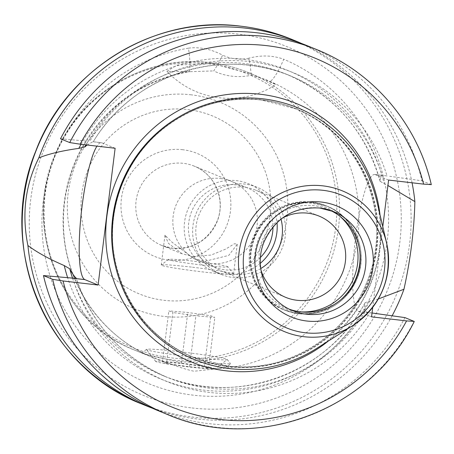 <?xml version="1.0" encoding="UTF-8"?>
<svg xmlns="http://www.w3.org/2000/svg" width="454" height="454" viewBox="0 0 454 454"><rect width="100%" height="100%" fill="white"/><g stroke="black" fill="none" stroke-linecap="round" stroke-linejoin="round"><path stroke-width="0.34" stroke-dasharray="2.27 1.7" d="M382.784 226.705L372.745 307.296M115.129 148.259L101.855 142.823A68.997 11.781 -83.4 0 0 101.304 142.681A68.997 11.781 -83.4 0 0 96.952 146.148M87.077 144.996L92.934 141.71L101.304 142.681M93.263 141.762C132.574 75.307 221.183 45.865 290.866 76.039A162.844 160.273 -67.7 0 0 93.178 141.773L101.855 142.823M60.495 138.788L87.508 141.154M371.559 316.841L358.285 311.404A68.997 11.781 96.6 0 1 355.295 240.018A68.997 11.781 96.6 0 1 374.771 174.484A68.997 11.781 96.6 0 1 375.322 174.625L387.058 175.936A166.845 164.206 112.3 0 0 250.46 61.648A166.845 164.206 112.3 0 0 89.693 141.359M307.409 45.769A197.132 194.017 -67.7 0 1 421.965 180.823L389.668 176.294M404.928 317.601A197.132 194.017 -67.7 0 1 158.009 410.626M72.663 278.12A166.845 164.206 112.3 0 0 209.26 392.409A166.845 164.206 112.3 0 0 370.027 312.698L372.036 312.988M387.058 175.936L382.12 175.375C380.934 175.545 380.265 177.491 380.117 181.225L384.237 183.881L387.92 185.499M378.296 298.97L369.641 301.087L365.084 302.716L364.931 303.13C364.063 307.562 364.136 310.423 365.141 311.711L370.027 312.698M388.596 180.056L375.322 174.625M431.3 184.67L421.965 180.823M369.641 301.087A166.845 164.206 -67.7 0 1 209.85 390.712A166.845 164.206 -67.7 0 1 67.629 277.689M81.039 144.298A166.845 164.206 -67.7 0 1 247.107 59.627A166.845 164.206 -67.7 0 1 384.237 183.881M412.067 182.786A197.132 194.017 112.3 0 0 301.711 43.539M152.385 408.214A197.132 194.017 112.3 0 0 197.053 418.963A197.132 194.017 112.3 0 0 392.114 315.802M216.819 368.784L226.779 366.73L230.66 363.892L177.071 361.673L143.396 353.7L141.83 352.996L154.201 358.127C101.787 337.379 64.678 283.517 63.498 226.075C62.783 200.129 68.276 175.522 79.972 152.249C103.796 108.058 139.98 81.238 188.529 71.789A25.713 3.882 80.4 0 0 188.444 48.164C199.664 46.734 211.053 49.066 222.619 55.155A25.713 4.546 115.5 0 1 213.692 70.915A59.985 59.037 112.3 0 0 232.028 76.198A59.985 59.037 112.3 0 0 251.141 75.273C258.979 77.242 265.102 79.217 269.511 81.198A149.99 147.618 -67.7 0 1 356.515 244.995A149.99 147.618 -67.7 0 1 216.819 368.784L194.028 371.23C187.252 369.828 178.819 367.15 168.723 363.194A149.99 147.618 -67.7 0 1 154.201 358.127A149.99 147.618 -67.7 0 1 64.133 203.142A149.99 147.618 -67.7 0 1 188.155 71.738L166.919 71.301L176.981 65.121L211.848 63.395L253.457 74.615L275.953 84.597L269.511 81.198A25.713 4.551 113 0 0 283.75 59.247C272.865 55.309 261.226 54.957 248.832 58.203A25.713 3.774 77.8 0 1 251.141 75.273M189.993 71.624L188.529 71.789A25.713 3.882 80.4 0 1 188.155 71.738L213.692 70.915M193.489 357.236A40.712 1.912 7.1 0 0 227.165 359.619A40.712 1.912 7.1 0 0 227.187 359.437A40.712 1.912 7.1 0 0 180.147 351.771A40.712 1.912 7.1 0 0 146.477 349.387A40.712 1.912 7.1 0 0 146.455 349.563A40.712 1.912 7.1 0 0 193.489 357.236M150.961 356.799L168.723 363.194M193.449 258.428L214.464 267.031A42.852 42.177 112.3 0 1 189.846 216.847A42.852 42.177 112.3 0 1 235.995 184.897A42.852 42.177 -67.7 0 1 246.942 187.718A42.852 42.177 -67.7 0 1 272.979 226.898M260.505 257.361A42.852 42.177 -67.7 0 1 225.411 269.852A42.852 42.177 112.3 0 1 214.464 267.031M192.757 256.482L211.127 255.057L225.683 249.104L234.491 243.713L237.272 244.161L228.776 255.392L204.692 261.368L193.449 258.422L171.958 242.147L164.978 235.155L168.4 243.333L182.105 253.78L192.757 256.482M221.268 274.449A47.142 46.393 112.3 0 0 233.311 277.553A47.142 46.393 -67.7 0 0 284.073 242.402A47.142 46.393 -67.7 0 0 256.992 187.201A47.142 46.393 -67.7 0 0 244.95 184.097A47.142 46.393 112.3 0 0 194.187 219.248A47.142 46.393 112.3 0 0 221.268 274.449L212.841 270.998A47.142 46.393 112.3 0 1 185.76 215.798A47.142 46.393 112.3 0 1 236.523 180.647A47.142 46.393 -67.7 0 1 248.565 183.751A47.142 46.393 -67.7 0 1 277.014 222.573M260.346 263.275A47.142 46.393 -67.7 0 1 224.883 274.103A47.142 46.393 112.3 0 1 212.841 270.998M285.731 297.37L222.483 271.475A43.925 43.232 112.3 0 1 197.252 220.037A43.925 43.232 112.3 0 1 244.553 187.286A43.925 43.232 -67.7 0 1 255.778 190.175A43.925 43.232 -67.7 0 1 281.009 219.095M260.749 268.558A43.925 43.232 -67.7 0 1 233.708 274.364A43.925 43.232 112.3 0 1 222.483 271.475M282.274 218.124A43.925 43.232 112.3 0 0 260.976 270.136M333.378 211.536L327.692 209.203A53.566 52.721 -67.7 0 0 314.009 205.679A53.566 52.721 112.3 0 0 256.323 245.62A53.566 52.721 112.3 0 0 287.093 308.351A53.566 52.721 112.3 0 0 289.975 309.429M327.692 209.203A53.566 52.721 -67.7 0 1 330.506 210.452M376.797 201.077A136.064 133.913 -67.7 0 1 316.393 348.581M191.435 267.1A36.428 1.714 7.1 0 0 161.306 264.966A36.428 1.714 7.1 0 0 161.255 265.045A36.428 1.714 7.1 0 0 203.369 271.991A36.428 1.714 7.1 0 0 233.549 274.046A36.428 1.714 7.1 0 0 233.521 273.961A36.428 1.714 7.1 0 0 191.435 267.1M227.936 266.81A29.998 1.413 -172.9 0 0 193.279 261.158A29.998 1.413 7.1 0 0 168.468 259.404A29.998 1.413 7.1 0 0 203.114 265.187A29.998 1.413 -172.9 0 0 227.936 266.81L233.521 273.961M215.224 368.892A29.998 1.413 -172.9 0 0 180.578 363.109A29.998 1.413 7.1 0 0 155.756 361.486A29.998 1.413 7.1 0 0 190.413 367.133A29.998 1.413 -172.9 0 0 215.224 368.892L227.165 359.619M166.556 363.512L162.498 361.855L181.441 363.461L204.442 366.73L208.494 368.393L189.551 366.781L166.556 363.512L172.9 312.539L168.848 310.876L187.791 312.488L210.792 315.757L214.844 317.414L195.901 315.808L172.9 312.539M162.498 361.855L168.848 310.876M189.551 366.781L195.901 315.808M208.494 368.393L214.844 317.414M204.442 366.73L210.792 315.757M181.441 363.461L187.791 312.488M220.4 178.513A42.852 42.177 -67.7 0 1 257.055 225.865A42.852 42.177 -67.7 0 1 209.822 263.468A42.852 42.177 -67.7 0 1 173.167 216.115A42.852 42.177 -67.7 0 1 220.4 178.513M116.247 269.33A134.35 132.227 112.3 0 0 193.279 357.224L194.085 357.553A134.35 132.227 112.3 0 0 228.407 366.395A134.35 132.227 -67.7 0 0 373.075 266.22A134.35 132.227 -67.7 0 0 295.906 108.898L261.623 100.067C204.408 92.463 144.667 127.937 122.989 182.457C93.603 248.327 127.812 332.447 194.085 357.553A134.35 132.227 112.3 0 1 116.911 200.231A134.35 132.227 112.3 0 1 261.583 100.056A134.35 132.227 -67.7 0 1 295.906 108.898L295.094 108.568A134.35 132.227 -67.7 0 0 260.772 99.727A134.35 132.227 112.3 0 0 178.547 117.194M193.279 357.224A134.35 132.227 112.3 0 0 227.602 366.066A134.35 132.227 -67.7 0 0 372.269 265.891A134.35 132.227 -67.7 0 0 295.094 108.568C361.026 133.567 395.303 216.984 366.571 282.74C345.182 337.748 285.112 373.716 227.556 366.055L193.279 357.224M380.021 214.89A139.492 137.284 -67.7 0 1 328.384 340.999M358.285 311.404L372.036 313.005M414.156 321.381A197.132 194.017 -67.7 0 1 167.237 414.406M316.637 49.548A197.132 194.017 -67.7 0 1 431.192 184.602M365.141 311.711A162.844 160.273 -67.7 0 1 167.452 377.444A162.844 160.273 -67.7 0 1 76.244 278.257M380.117 181.225A162.844 160.273 112.3 0 0 286.65 74.314L290.866 76.039A162.844 160.273 -67.7 0 1 382.12 175.375M380.151 181.515C365.584 130.905 334.416 95.175 286.65 74.314A162.844 160.273 112.3 0 0 86.084 144.883M72.538 278.109A162.844 160.273 112.3 0 0 163.236 375.719A162.844 160.273 112.3 0 0 364.931 303.13M141.954 404.049A197.132 194.017 112.3 0 0 192.32 417.027A197.132 194.017 112.3 0 0 404.593 270.039A197.132 194.017 112.3 0 0 291.354 39.192M191.974 407.953A188.558 185.578 112.3 0 0 399.798 242.504A188.558 185.578 112.3 0 0 238.532 34.141A188.558 185.578 112.3 0 0 30.702 199.59A188.558 185.578 112.3 0 0 191.974 407.953M188.45 48.164A175.704 172.929 112.3 0 0 62.459 305.531A175.704 172.929 112.3 0 0 342.935 338.151A175.704 172.929 112.3 0 0 283.75 59.247M248.832 58.203A41.989 41.325 -67.7 0 1 222.619 55.155M143.396 353.7L134.77 350.17C60.274 321.931 22.133 227.471 55.292 154.002C79.609 93.535 146.097 54.191 209.992 62.652C223.266 64.207 236.086 67.51 248.446 72.561A149.99 147.618 -67.7 0 0 210.128 62.692A149.99 147.618 112.3 0 0 48.612 174.529A149.99 147.618 112.3 0 0 134.77 350.17A149.99 147.618 112.3 0 0 173.088 360.039A149.99 147.618 -67.7 0 0 334.604 248.202A149.99 147.618 -67.7 0 0 248.446 72.561L253.457 74.615M208.738 63.798A148.384 146.04 -67.7 0 1 335.648 227.766A148.384 146.04 -67.7 0 1 172.1 357.962A148.384 146.04 112.3 0 1 45.19 193.994A148.384 146.04 112.3 0 1 208.738 63.798M191.344 94.835A111.752 109.987 112.3 0 0 68.174 192.888A111.752 109.987 112.3 0 0 163.746 316.381A111.752 109.987 -67.7 0 0 286.922 218.323A111.752 109.987 -67.7 0 0 191.344 94.835M187.803 109.573A96.214 94.693 -67.7 0 1 270.09 215.894A96.214 94.693 -67.7 0 1 164.047 300.315A96.214 94.693 112.3 0 1 81.754 193.994A96.214 94.693 112.3 0 1 187.803 109.573M182.803 149.724A55.711 54.832 112.3 0 0 121.4 198.602A55.711 54.832 112.3 0 0 169.047 260.165A55.711 54.832 -67.7 0 0 230.45 211.286A55.711 54.832 -67.7 0 0 182.803 149.724M182.105 253.78L161.794 245.466L172.639 248.259C193.081 249.416 207.836 240.541 216.904 221.637C226.098 200.566 215.122 174.03 194.272 166.147A42.852 42.177 -67.7 0 0 183.32 163.327A42.852 42.177 112.3 0 0 137.176 195.282A42.852 42.177 112.3 0 0 161.794 245.466A42.852 42.177 112.3 0 0 172.741 248.287A42.852 42.177 -67.7 0 0 218.885 216.331A42.852 42.177 -67.7 0 0 194.272 166.147L246.942 187.718M339.967 216.325A54.633 53.771 -67.7 0 0 310.871 203.284A54.633 53.771 112.3 0 0 250.659 251.221A54.633 53.771 112.3 0 0 297.381 311.592A54.633 53.771 -67.7 0 0 300.837 311.881M339.938 300.514A56.137 55.252 -67.7 0 1 297.79 313.334A56.137 55.252 112.3 0 1 283.449 309.639L298.817 313.748C326.131 315.201 345.602 303.374 357.236 278.257C368.75 250.909 354.358 216.541 326.982 206.133A56.137 55.252 -67.7 0 1 359.228 271.872A56.137 55.252 -67.7 0 1 298.777 313.737A56.137 55.252 112.3 0 1 284.437 310.042A56.137 55.252 112.3 0 1 252.186 244.297A56.137 55.252 112.3 0 1 312.641 202.439A56.137 55.252 -67.7 0 1 326.982 206.133L311.614 202.024C284.249 200.572 264.761 212.444 253.15 237.629C241.721 264.96 256.113 299.243 283.449 309.639A56.137 55.252 112.3 0 1 251.204 243.894A56.137 55.252 112.3 0 1 311.654 202.036A56.137 55.252 -67.7 0 1 325.995 205.73A56.137 55.252 -67.7 0 1 359.863 251.851M312.834 202.705A55.967 55.082 -67.7 0 1 360.703 264.546A55.967 55.082 -67.7 0 1 299.016 313.652A55.967 55.082 112.3 0 1 251.153 251.805A55.967 55.082 112.3 0 1 312.834 202.705M319.695 208.006A53.566 52.721 112.3 0 0 262.009 247.952A53.566 52.721 112.3 0 0 292.785 310.678L287.093 308.351M261.822 99.971A134.526 132.398 112.3 0 0 113.551 218.005A134.526 132.398 112.3 0 0 228.6 366.662A134.526 132.398 -67.7 0 0 376.871 248.627A134.526 132.398 -67.7 0 0 261.822 99.971M374.771 174.484L383.148 175.454M365.084 302.716C327.93 373.835 235.569 407.198 163.236 375.719L167.452 377.444C122.557 358.024 92.162 324.939 76.261 278.194M227.187 359.437L230.66 363.892M146.477 349.387L141.83 352.996M166.919 71.301A85.71 85.71 0 0 0 275.953 84.597M256.992 187.201L248.565 183.751M319.02 216.07L255.778 190.175M161.255 265.045L164.978 235.155M168.468 259.404L161.306 264.966M233.549 274.046L237.272 244.161M155.756 361.486L146.455 349.563"/><path stroke-width="0.68" d="M372.036 312.988L404.928 317.601L414.264 321.466C370.856 410.382 256.652 453.41 167.237 414.406A197.132 194.017 -67.7 0 1 52.687 279.352L63.078 280.969L98.092 285.044L115.129 148.259L80.114 144.19L69.723 142.567L60.495 138.788A197.132 194.017 -67.7 0 1 307.409 45.769L316.637 49.548A197.132 194.017 -67.7 0 0 69.723 142.567M431.192 184.602L423.61 184.131L388.596 180.056L382.784 226.705M372.745 307.296L371.559 316.841L406.574 320.91L414.156 321.381M98.092 285.044L84.819 279.607A68.997 11.781 -83.4 0 1 80.602 219.838A68.997 11.781 -83.4 0 1 96.952 146.148M52.687 279.352L43.459 275.572L72.663 278.12L76.198 278.109C74.445 276.747 72.3 273.643 69.768 268.808L64.247 265.573C49.021 258.984 36.91 252.299 27.91 245.523C21.61 214.129 25.254 184.909 38.828 157.873C48.845 153.855 62.187 150.683 78.843 148.373L84.949 146.903L87.077 144.996M167.237 414.406L158.009 410.626A197.132 194.017 -67.7 0 1 43.459 275.572M387.92 185.499L414.871 201.599C414.167 230.133 410.529 259.353 403.952 289.249L378.296 298.97M67.629 277.689A166.845 164.206 -67.7 0 1 64.247 265.573M78.843 148.373A166.845 164.206 -67.7 0 1 81.039 144.298M414.871 201.599A197.132 194.017 112.3 0 0 412.067 182.786M301.711 43.539A197.132 194.017 112.3 0 0 296.093 41.132A197.132 194.017 112.3 0 0 245.727 28.159A197.132 194.017 112.3 0 0 38.828 157.873M392.114 315.802A197.132 194.017 112.3 0 0 403.952 289.249M27.91 245.523A197.132 194.017 112.3 0 0 146.687 405.989A197.132 194.017 112.3 0 0 152.385 408.214M272.979 226.898A42.852 42.177 -67.7 0 1 260.505 257.361M277.014 222.573A47.142 46.393 -67.7 0 1 260.346 263.275M281.009 219.095A43.925 43.232 -67.7 0 1 260.749 268.558M282.274 218.124A43.925 43.232 112.3 0 1 307.795 213.181A43.925 43.232 -67.7 0 1 319.02 216.07A43.925 43.232 -67.7 0 1 344.251 267.508A43.925 43.232 -67.7 0 1 296.95 300.264A43.925 43.232 112.3 0 1 285.731 297.37A43.925 43.232 112.3 0 1 260.976 270.136M289.975 309.429A53.566 52.721 112.3 0 0 300.781 311.875A53.566 52.721 -67.7 0 0 358.041 273.439A53.566 52.721 -67.7 0 0 330.506 210.452M262.951 98.83A136.064 133.913 -67.7 0 1 376.797 201.077L386.604 243.043A76.102 74.899 112.3 0 0 322.93 185.856A76.102 74.899 112.3 0 0 239.054 252.628A76.102 74.899 112.3 0 0 304.14 336.726A76.102 74.899 112.3 0 0 352.82 325.546A76.102 74.899 112.3 0 0 386.604 243.043C392.778 277.683 381.513 305.184 352.82 325.546L316.393 348.581A136.064 133.913 -67.7 0 1 229.355 368.569A136.064 133.913 112.3 0 1 112.984 218.215A136.064 133.913 112.3 0 1 262.951 98.83M178.547 117.194A134.35 132.227 112.3 0 0 116.247 269.33M328.384 340.999A139.492 137.284 -67.7 0 1 226.12 370.822A139.492 137.284 112.3 0 1 106.821 216.677A139.492 137.284 112.3 0 1 260.568 94.284A139.492 137.284 -67.7 0 1 380.021 214.89M423.61 184.131A188.558 185.578 112.3 0 0 266.623 45.644A188.558 185.578 112.3 0 0 80.114 144.19M63.078 280.969A188.558 185.578 112.3 0 0 220.065 419.456A188.558 185.578 112.3 0 0 406.574 320.91M70.472 277.939L84.819 279.607M372.036 313.005L372.632 313.073M86.084 144.883A162.844 160.273 112.3 0 0 84.949 146.903M69.768 268.808A162.844 160.273 112.3 0 0 72.538 278.109M296.093 41.132L291.354 39.192A197.132 194.017 112.3 0 0 240.995 26.219A197.132 194.017 112.3 0 0 28.721 173.207A197.132 194.017 112.3 0 0 141.954 404.049L146.687 405.989M339.967 216.325A54.633 53.771 -67.7 0 1 353.887 277.814A54.633 53.771 -67.7 0 1 300.837 311.881M359.863 251.851A56.137 55.252 -67.7 0 1 339.938 300.514M333.378 211.536L319.747 208.023C294.101 206.593 275.635 217.67 264.347 241.261C252.884 267.514 266.566 300.747 292.785 310.678A53.566 52.721 112.3 0 0 306.467 314.202A53.566 52.721 112.3 0 0 364.153 274.261A53.566 52.721 112.3 0 0 333.378 211.536A53.566 52.721 112.3 0 0 319.695 208.006M306.728 321.006A59.996 59.048 112.3 0 0 372.853 268.365A59.996 59.048 112.3 0 0 321.54 202.07A59.996 59.048 112.3 0 0 255.415 254.711A59.996 59.048 112.3 0 0 306.728 321.006M323.01 190.305A71.863 70.728 112.3 0 0 243.804 253.36A71.863 70.728 112.3 0 0 305.264 332.771A71.863 70.728 112.3 0 0 384.464 269.716A71.863 70.728 112.3 0 0 323.01 190.305M431.3 184.67C417.578 124.3 373.551 72.39 316.637 49.548M141.954 404.049C46.064 367.604 -4.449 247.265 35.701 151.267C66.131 69.127 155.262 14.766 240.926 26.201C258.337 28.239 275.147 32.569 291.354 39.192"/></g></svg>
